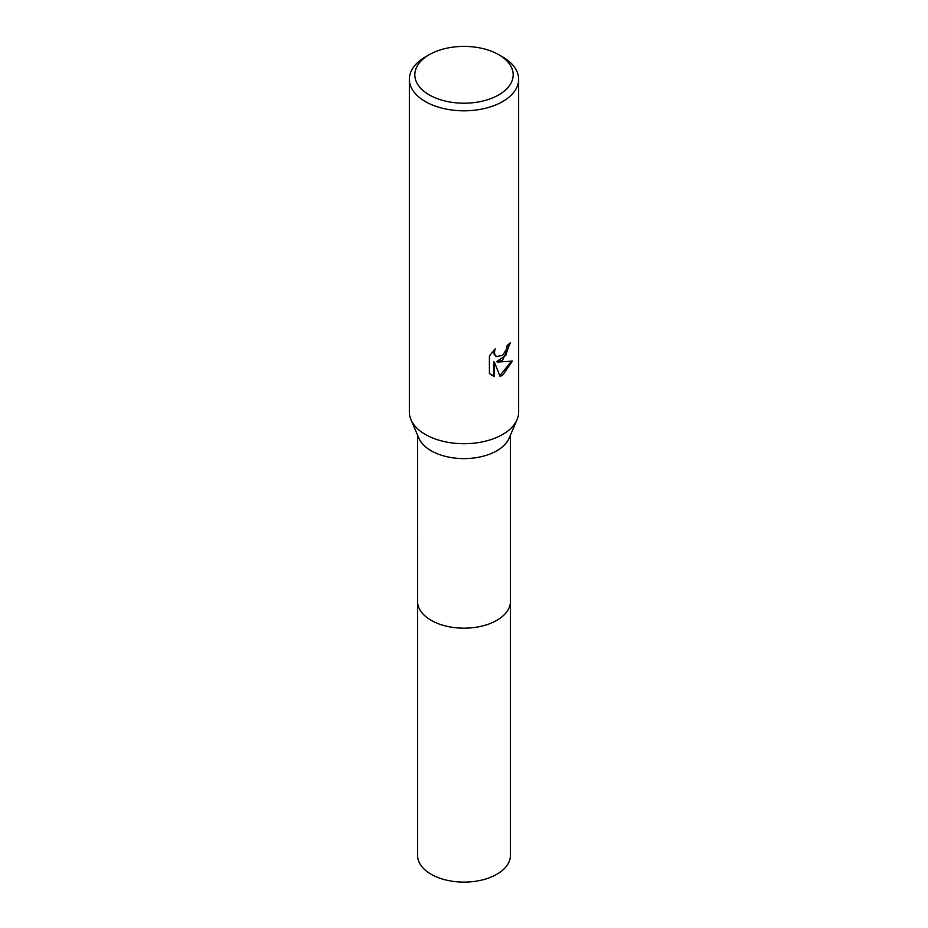 <?xml version="1.0" encoding="UTF-8"?>
<svg xmlns="http://www.w3.org/2000/svg" width="928" height="928" viewBox="0 0 928 928"><rect width="100%" height="100%" fill="white"/><g stroke="black" fill="none" stroke-linecap="round" stroke-linejoin="round"><path stroke-width="1.39" d="M498.777 54.717L502.651 56.944A54.648 31.552 180 0 1 518.648 79.263L518.648 412.148A54.648 31.552 180 0 1 517.035 419.769L509.078 438.26A46.446 26.819 180 0 1 496.84 450.753A46.446 26.819 180 0 1 451.576 457.632A46.446 26.819 180 0 1 418.922 438.26L410.965 419.769A54.648 31.552 180 0 1 409.352 412.148L409.352 79.263A54.648 31.552 180 0 1 425.349 56.944A54.648 31.552 180 0 1 425.36 56.944L429.223 54.717A49.184 28.397 180 0 1 498.777 54.717A49.184 28.397 180 0 1 498.777 94.876A49.184 28.397 180 0 1 429.223 94.876A49.184 28.397 180 0 1 429.223 54.717L425.349 56.944M510.446 600.95A46.458 26.819 180 0 1 510.458 601.356A46.446 26.819 180 0 1 496.84 620.322A46.446 26.819 180 0 1 446.229 626.133A46.446 26.819 180 0 1 417.554 601.356A46.458 26.819 180 0 1 417.554 600.95M517.035 419.769A54.648 31.552 180 0 1 502.64 434.466A54.648 31.552 180 0 1 449.372 442.552A54.648 31.552 180 0 1 410.965 419.769M502.64 360.087L497.408 362.059L512.384 361.108L502.64 375.272L500.076 376.362L494.404 362.21L494.404 376.478L489.416 373.555L489.416 355.946L495.169 348.824L494.392 352.327L494.949 354.832L496.503 356.503L502.64 355.366L506.595 349.056L507.175 345.402A54.648 31.552 0 0 0 510.493 342.629L502.64 360.087M518.648 79.263A54.648 31.552 180 0 1 502.64 101.57A54.648 31.552 180 0 1 443.085 108.414A54.648 31.552 180 0 1 409.352 79.263M509.669 343.383L505.748 355.47L496.631 361.607L497.408 362.059M499.832 375.736L511.351 361.363M491.388 375.167L493.615 376.026L493.615 361.758L494.404 362.21M493.615 376.026L494.404 376.478M496.132 356.248L494.16 354.38L493.777 350.239M417.542 601.356A46.458 26.819 180 0 0 431.149 620.322A46.458 26.819 180 0 0 481.783 626.133A46.458 26.819 180 0 0 510.458 601.356L510.458 855.291A46.458 26.819 180 0 1 481.783 880.069A46.458 26.819 180 0 1 431.149 874.257A46.458 26.819 180 0 1 417.542 855.291L417.554 435.07M496.515 356.503L495.726 356.05M510.446 601.356L510.446 435.07"/></g></svg>
